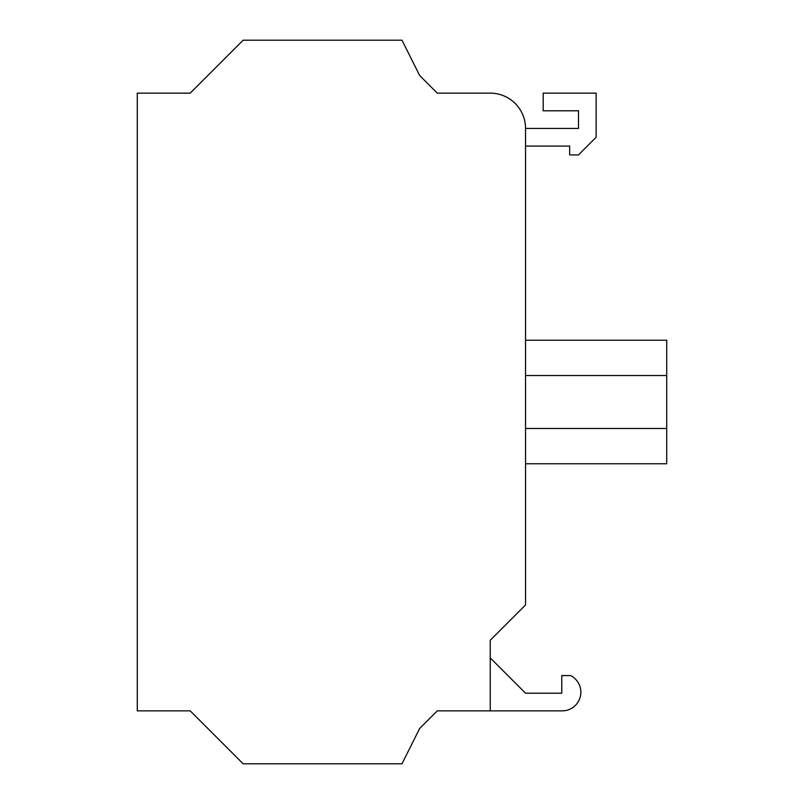 <?xml version="1.0" encoding="UTF-8"?>
<svg xmlns="http://www.w3.org/2000/svg" width="804" height="804" viewBox="0 0 804 804"><rect width="100%" height="100%" fill="white"/><g stroke="black" fill="none" stroke-linecap="round" stroke-linejoin="round"><path stroke-width="1.21" d="M525.545 463.767L666.727 463.767L666.727 340.233L525.545 340.233M490.239 710.857L490.239 640.255L525.545 604.96L525.545 128.439A35.296 35.296 0 0 0 490.239 93.143L437.296 93.143L419.648 75.496L402 40.2L243.16 40.2L190.216 93.143L137.273 93.143L137.273 710.857L190.216 710.857L243.16 763.8L402 763.8L419.648 728.504L437.296 710.857L562.207 710.857A18.643 18.643 0 0 0 570.589 675.561L561.765 675.561L561.765 693.209L525.545 693.209L490.239 657.903M525.545 146.097L569.664 146.097L569.664 154.921L578.488 154.921L596.136 137.273L596.136 93.143L543.192 93.143L543.192 110.791L578.488 110.791L578.488 128.439L525.545 128.439M525.545 428.472L666.727 428.472M525.545 375.528L666.727 375.528"/></g></svg>
